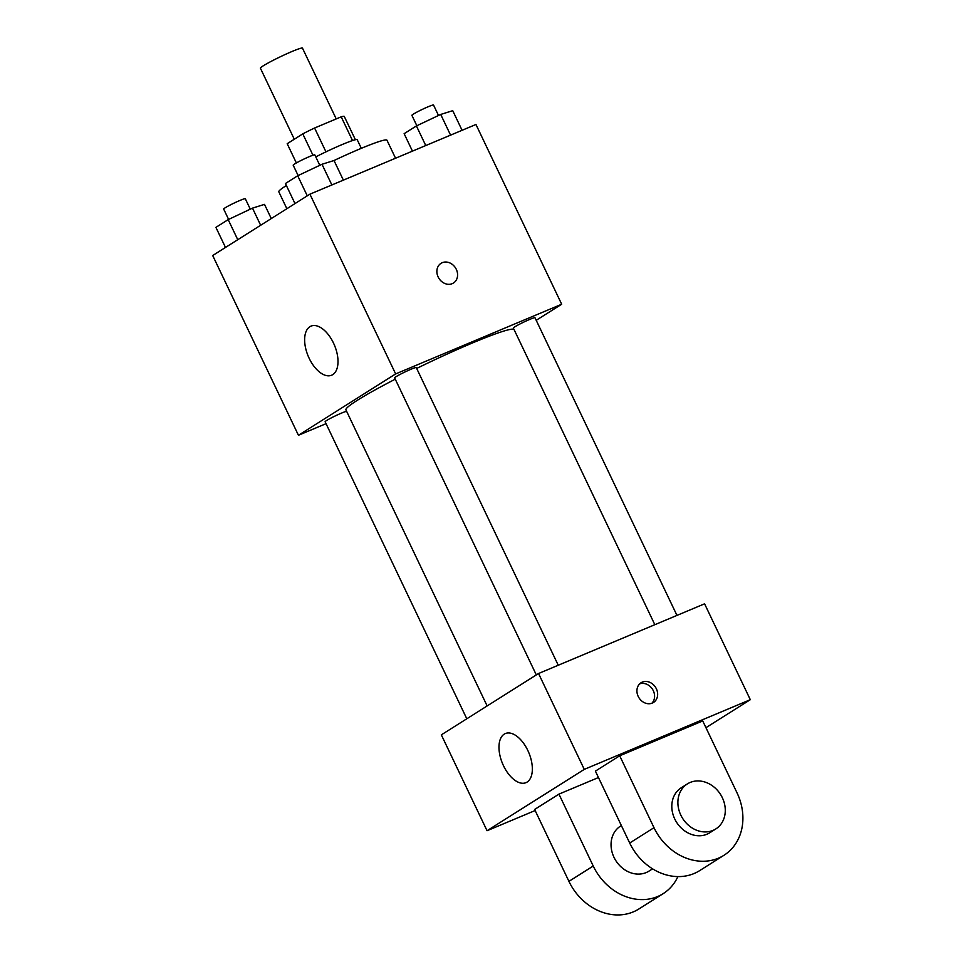 <?xml version="1.0" encoding="UTF-8"?>
<svg xmlns="http://www.w3.org/2000/svg" width="963" height="963" viewBox="0 0 963 963"><rect width="100%" height="100%" fill="white"/><g stroke="black" fill="none" stroke-linecap="round" stroke-linejoin="round"><path stroke-width="1.44" d="M336.231 118.918L302.478 48.15A23.305 1.745 154.5 0 0 280.69 56.6A23.305 1.745 154.5 0 0 260.419 68.217L294.293 139.238M296.363 162.94L287.191 143.716L302.779 133.869A31.635 2.371 154.5 0 1 314.588 128.007L341.203 116.824A31.635 2.371 154.5 0 1 344.285 116.451L355.395 139.731M315.78 156.885A33.284 2.504 -25.5 0 1 357.213 139.719L361.318 148.326M312.963 155.224L302.779 133.869M352.518 140.55L341.203 116.824M325.963 151.853L314.588 128.007M395.552 158.233L386.97 140.237A59.911 4.502 154.5 0 0 334.005 160.52M286.372 185.522A59.911 4.502 154.5 0 0 278.813 191.83L286.866 208.718M326.048 423.672L298.434 435.264L212.691 255.52L309.917 194.177L475.951 124.48L561.682 304.236L536.21 320.306M514.001 329.406A93.206 7.006 154.5 0 0 416.678 368.432M395.251 379.181A93.206 7.006 154.5 0 0 345.934 409.877L487.146 705.939M298.434 435.264L395.649 373.921L561.682 304.236M558.251 665.24L416.269 367.577A11.977 0.903 154.5 0 0 405.074 371.923A11.977 0.903 154.5 0 0 394.637 377.893L536.319 674.919M676.965 615.405L534.983 317.742A11.977 0.903 154.5 0 0 523.788 322.087A11.977 0.903 154.5 0 0 513.351 328.07L654.84 624.698M466.802 718.783L325.133 421.758A11.977 0.903 -25.5 0 1 330.393 418.363A11.977 0.903 -25.5 0 1 341.42 413.139A11.977 0.903 -25.5 0 1 346.656 411.382M395.649 373.921L309.917 194.177M309.171 358.332A26.627 14.228 67.2 0 1 311.013 326.12A26.627 14.228 67.2 0 1 334.438 345.163A26.627 14.228 67.2 0 1 331.621 375.221A26.627 14.228 67.2 0 1 309.171 358.332M442.234 262.682A11.652 9.811 -122.3 0 1 455.944 268.641A11.652 9.811 -122.3 0 1 453.441 283.026A11.652 9.811 -122.3 0 1 438.935 278.403A11.652 9.811 -122.3 0 1 441.018 263.32A11.652 9.811 -122.3 0 1 442.234 262.682M441.006 263.32A11.652 9.811 -122.3 0 1 442.222 262.682A11.652 9.811 -122.3 0 1 455.932 268.641A11.652 9.811 -122.3 0 1 453.441 283.026M535.151 810.533L487.049 830.72L441.331 734.853L538.546 673.51L704.579 603.813L750.309 699.692L705.939 727.679M225.486 247.443L215.905 227.364L228.183 219.624L252.487 208.128L264.5 204.373L271.265 218.553M260.648 225.258L252.487 208.128M237.765 239.703L228.183 219.624M250.284 209.164L245.3 198.727A11.977 0.903 154.5 0 0 234.105 203.073A11.977 0.903 154.5 0 0 223.669 209.043L228.616 219.42M294.991 203.59L285.421 183.512L297.699 175.76L321.991 164.264L334.017 160.52L343.37 180.129M331.862 184.956L321.991 164.264M307.269 195.838L297.699 175.76M319.788 165.311L314.817 154.874A11.977 0.903 154.5 0 0 303.61 159.22A11.977 0.903 154.5 0 0 293.185 165.191L298.133 175.555M412.453 151.131L404.135 133.676L416.413 125.936L440.705 114.441L452.73 110.685L462.084 130.306M450.576 135.133L440.705 114.441M425.766 145.545L416.413 125.936M438.502 115.476L433.531 105.039A11.977 0.903 154.5 0 0 422.324 109.385A11.977 0.903 154.5 0 0 411.899 115.355L416.847 125.732M527.808 750.442A26.627 14.228 67.2 0 1 525.967 782.666A26.627 14.228 67.2 0 1 502.542 763.611A26.627 14.228 67.2 0 1 505.346 733.553A26.627 14.228 67.2 0 1 527.808 750.442M487.049 830.72L584.276 769.377L538.546 673.51L704.579 603.813M441.331 734.853L538.546 673.51M638.204 696.405A11.652 9.811 -122.3 0 1 641.069 682.743A11.652 9.811 -122.3 0 1 655.574 687.353A11.652 9.811 -122.3 0 1 653.504 702.448A11.652 9.811 -122.3 0 1 638.204 696.405M584.276 769.377L750.309 699.692M651.867 703.243A11.652 9.811 57.7 0 0 652.517 689.291A11.652 9.811 57.7 0 0 639.637 683.874M598.456 777.538L558.937 794.126L534.634 809.462L568.928 881.362A53.254 44.84 57.7 0 0 638.866 908.988L663.17 893.652A53.254 44.84 -122.3 0 1 593.232 866.026L568.928 881.362M619.703 755.786L595.399 771.122L629.694 843.022A53.254 44.84 57.7 0 0 699.62 870.648L723.923 855.313A53.254 44.84 57.7 0 0 737.02 792.838L702.725 720.938L619.703 755.786L653.997 827.686A53.254 44.84 57.7 0 0 723.923 855.313M621.364 825.568L620.533 826.085A26.627 22.414 57.7 0 0 614.839 858.972A26.627 22.414 57.7 0 0 646.173 872.574A26.627 22.414 57.7 0 0 648.954 871.13L652.577 868.843M558.937 794.126L593.232 866.026M677.892 876.595A53.254 44.84 -122.3 0 1 663.17 893.652M687.377 783.906L681.298 787.746A26.627 22.414 57.7 0 0 676.544 822.233A26.627 22.414 57.7 0 0 709.719 832.79L715.798 828.95A26.627 22.414 -122.3 0 1 682.623 818.394A26.627 22.414 -122.3 0 1 687.377 783.906A26.627 22.414 -122.3 0 1 690.146 782.462A26.627 22.414 -122.3 0 1 721.492 796.064A26.627 22.414 -122.3 0 1 715.798 828.95M653.997 827.686L629.694 843.022"/></g></svg>
